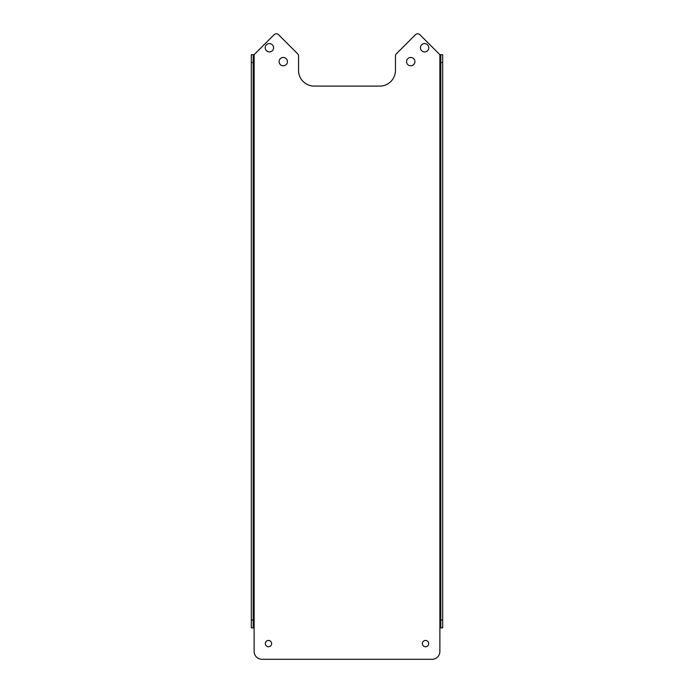 <?xml version="1.0" encoding="UTF-8"?>
<svg xmlns="http://www.w3.org/2000/svg" width="694" height="694" viewBox="0 0 694 694"><rect width="100%" height="100%" fill="white"/><g stroke="black" fill="none" stroke-linecap="round" stroke-linejoin="round"><path stroke-width="1.04" d="M265.325 643.598A3.158 3.158 0 0 0 268.483 646.756A3.158 3.158 0 0 0 271.632 643.598A3.158 3.158 0 0 0 268.483 640.441A3.158 3.158 0 0 0 265.325 643.598M422.368 643.598A3.158 3.158 0 0 0 425.517 646.756A3.158 3.158 0 0 0 428.675 643.598A3.158 3.158 0 0 0 425.517 640.441A3.158 3.158 0 0 0 422.368 643.598M420.434 47.747A4.181 4.181 0 0 0 424.607 51.929A4.181 4.181 0 0 0 428.788 47.747A4.181 4.181 0 0 0 424.607 43.575A4.181 4.181 0 0 0 420.434 47.747M406.554 61.627A4.181 4.181 0 0 0 410.727 65.809A4.181 4.181 0 0 0 414.908 61.627A4.181 4.181 0 0 0 410.727 57.455A4.181 4.181 0 0 0 406.554 61.627M279.092 61.627A4.181 4.181 0 0 0 283.273 65.809A4.181 4.181 0 0 0 287.446 61.627A4.181 4.181 0 0 0 283.273 57.455A4.181 4.181 0 0 0 279.092 61.627M265.212 47.747A4.181 4.181 0 0 0 269.393 51.929A4.181 4.181 0 0 0 273.566 47.747A4.181 4.181 0 0 0 269.393 43.575A4.181 4.181 0 0 0 265.212 47.747M253.215 627.888L251.323 627.888L251.323 620.037L253.215 620.037L253.215 627.888L254.125 627.888L254.125 651.449A7.851 7.851 0 0 0 261.976 659.3L432.024 659.3A7.851 7.851 0 0 0 439.875 651.449L439.875 627.888L442.677 627.888L440.785 627.888L440.785 620.037L442.677 620.037L442.677 627.888M440.785 54.687L442.677 54.687L442.677 62.538L440.785 62.538L440.785 54.687L439.875 54.687L419.887 34.7A3.14 3.14 0 0 0 415.446 34.7L396.378 53.768A3.14 3.14 0 0 0 395.459 55.988L395.459 70.389A15.702 15.702 0 0 1 379.757 86.099L314.243 86.099A15.702 15.702 0 0 1 298.541 70.389L298.541 55.988A3.14 3.14 0 0 0 297.622 53.768L278.554 34.7A3.14 3.14 0 0 0 274.113 34.7L254.125 54.687L253.215 54.687L253.215 62.538L251.323 62.538L251.323 54.687L253.215 54.687M251.323 620.037L251.323 62.538M253.215 620.037L253.215 62.538M442.677 62.538L442.677 620.037M440.785 62.538L440.785 620.037M439.875 54.687L439.875 627.888M254.125 54.687L254.125 627.888"/></g></svg>
